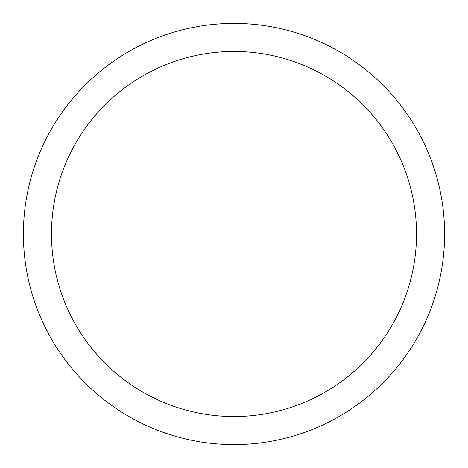 <?xml version="1.0" encoding="UTF-8"?>
<svg xmlns="http://www.w3.org/2000/svg" width="468" height="468" viewBox="0 0 468 468"><rect width="100%" height="100%" fill="white"/><g stroke="black" fill="none" stroke-linecap="round" stroke-linejoin="round"><path stroke-width="0.7" d="M234 23.4A210.6 210.6 0 0 1 444.6 234A210.6 210.6 0 0 1 234 444.6A210.6 210.6 0 0 1 23.4 234A210.6 210.6 0 0 1 234 23.4M234 51.48A182.52 182.52 0 0 1 416.52 234A182.52 182.52 0 0 1 234 416.52A182.52 182.52 0 0 1 51.48 234A182.52 182.52 0 0 1 234 51.48"/></g></svg>
